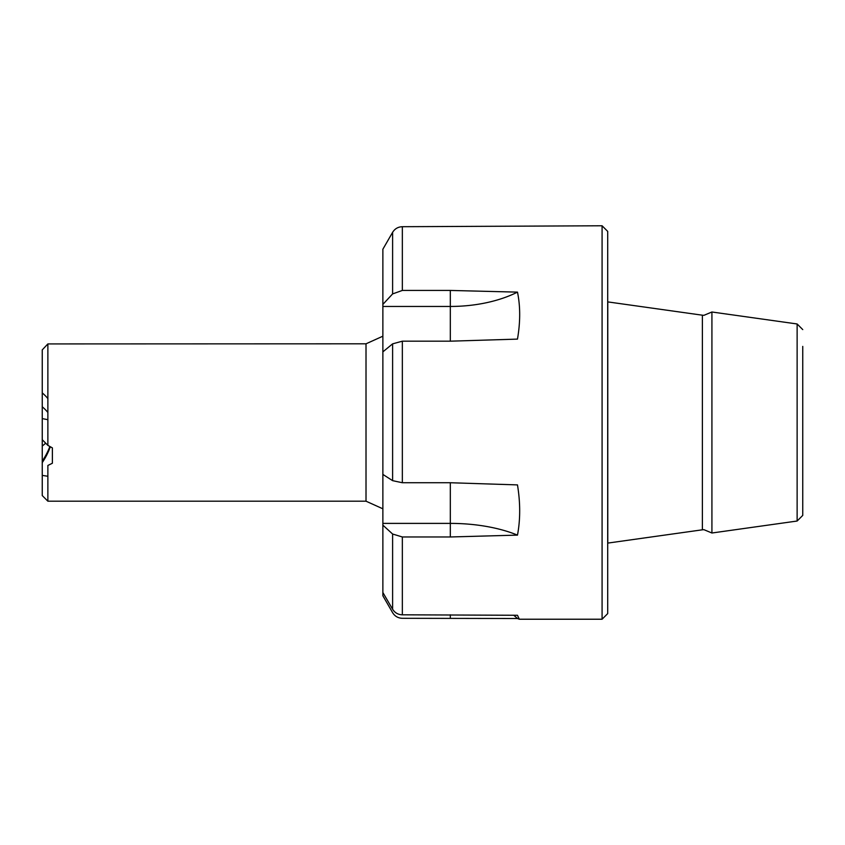 <?xml version="1.0" encoding="UTF-8"?>
<svg xmlns="http://www.w3.org/2000/svg" width="845" height="845" viewBox="0 0 845 845"><rect width="100%" height="100%" fill="white"/><g stroke="black" fill="none" stroke-linecap="round" stroke-linejoin="round"><path stroke-width="1.27" d="M602.084 225.773L607.703 231.393L607.703 613.607L602.084 619.227L602.084 225.773L402.347 226.703C398.09 226.851 394.847 228.731 392.608 232.333L382.869 249.233L382.869 351.869L392.608 343.852L402.347 341.179L450.322 341.179L517.478 339.109C520.414 321.977 520.414 306.312 517.478 292.127L450.322 290.437L402.347 290.437L392.608 293.923L382.869 304.401M382.869 592.503L382.869 595.767L392.608 612.667C394.847 616.269 398.09 618.149 402.347 618.297L517.478 618.508L519.326 619.227L517.478 615.276L402.347 614.811C398.101 614.674 394.858 612.815 392.608 609.234L382.869 592.503L382.869 525.136L392.608 534.019L402.347 536.976L450.322 536.976L517.478 535.117C520.414 519.58 520.414 502.849 517.478 484.903L450.322 482.738L402.347 482.738L392.608 480.657L382.869 474.404L382.869 351.869M382.869 474.404L382.869 525.136M517.478 618.508A99.488 99.33 0 0 0 513.718 615.234M517.478 292.127A99.488 54.608 0 0 1 450.322 306.45L382.869 306.45M382.869 523.393L450.322 523.393L450.322 536.976M517.478 535.117A99.488 44.711 0 0 0 450.322 523.393L450.322 482.738M50.32 446.751A70.262 69.987 180 0 1 42.25 462.585L42.25 475.397L47.869 476.263M47.869 343.926L366.012 343.809L366.012 501.191L47.869 501.191L47.869 465.468L52.379 463.24L52.379 447.882L47.869 445.378L47.869 343.926L42.25 349.883L42.25 446.065L45.704 443.213M42.25 462.585L42.25 446.065M42.25 475.397L42.25 495.571L47.869 501.191M42.25 439.706L47.869 445.378M47.869 398.587A70.262 40.296 180 0 0 42.25 392.904M47.869 412.466A70.262 40.296 180 0 0 42.25 406.783M42.25 418.602L47.869 419.69M49.866 446.498A70.262 69.987 180 0 1 42.25 461.106M802.75 346.397L802.75 515.408L802.75 346.397M802.75 515.408L797.131 521.027L797.131 323.973L711.923 311.995L703.959 315.312L702.385 315.196L607.703 301.887M797.131 521.027L711.923 533.005L711.923 311.995M392.608 480.657L392.608 343.852M402.347 341.179L402.347 482.738M402.347 536.976L402.347 614.811M402.347 226.703L402.347 290.437M392.608 609.234L392.608 534.019M392.608 293.923L392.608 232.333M450.322 614.811L450.322 618.297M450.322 290.437L450.322 341.179M711.923 533.005L703.959 529.688L702.385 529.804L702.385 315.196M702.385 529.804L607.787 543.092L607.787 301.908M519.326 619.227L602.084 619.227M366.012 343.809L382.869 336.194M366.012 501.191L382.869 508.806M802.75 329.592L797.131 323.973"/></g></svg>
